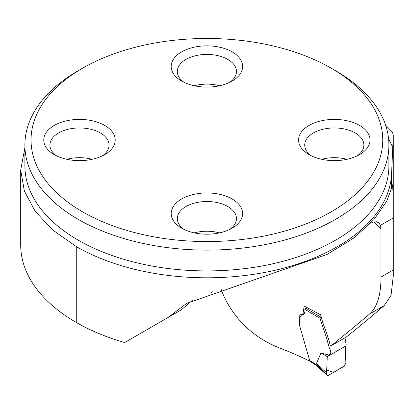 <?xml version="1.0" encoding="UTF-8"?>
<svg xmlns="http://www.w3.org/2000/svg" width="414" height="414" viewBox="0 0 414 414"><rect width="100%" height="100%" fill="white"/><g stroke="black" fill="none" stroke-linecap="round" stroke-linejoin="round"><path stroke-width="0.62" d="M24.892 147.694L20.705 170.061L24.379 191.108L35.18 211.28L52.635 229.972L76.269 246.563A184.737 106.657 0 0 0 275.491 270.176A184.737 106.657 0 0 0 391.577 173.766L393.274 136.009A18.2 10.51 0 0 0 393.279 135.751A18.2 10.51 0 0 0 391.044 130.705A275.284 158.935 0 0 0 385.662 125.287M220.988 288.962L223.741 296.005C235.39 320.395 253.906 337.689 279.29 347.884A321.694 185.731 180 0 1 309.853 361.174L299.576 325.518L299.798 315.049L302.908 314.06L304.207 306.086L320.695 314.847C322.677 324.576 328.271 335.407 330.181 345.545L330.791 345.99L346.192 337.115C360.666 325.513 373.33 315.007 384.182 305.589L391.044 295.26L393.3 275.802L393.274 217.93C393.259 195.884 392.912 184.799 392.229 184.68L391.577 188.199L386.738 201.152L374.096 219.436L353.898 237.993L327.044 254.46L186.611 303.41L168.394 317.3L124.697 342.533A184.737 106.657 0 0 1 76.269 322.434A189.726 109.539 0 0 1 20.7 244.979L20.7 170.159M330.791 345.99C345.219 334.434 358.131 323.789 369.521 314.055C377.201 307.198 381.02 294.866 380.983 277.059L380.983 228.74L380.45 225.335L378.877 222.872L376.497 221.764L373.361 222.049L370.654 223.229M168.394 317.3L181.316 309.838L192.427 300.264M159.25 322.584A47.776 27.583 180 0 1 159.25 322.578L181.316 309.838M209.205 293.019A47.776 27.583 180 0 1 210.379 293.06L212.568 291.798M335.599 70.732L331.252 68.227L335.594 70.732A182.005 105.078 180 0 1 335.599 70.732A182.005 105.078 180 0 1 388.901 145.035A182.005 105.078 180 0 1 276.547 242.118A182.005 105.078 180 0 1 78.199 219.337A182.005 105.078 180 0 1 24.892 145.035A182.005 105.078 180 0 1 78.199 70.732L82.541 68.227A175.862 101.533 180 0 1 331.252 68.222A175.862 101.533 180 0 1 331.252 68.227A175.862 101.533 180 0 1 331.252 211.813A175.862 101.533 180 0 1 82.546 211.813A175.862 101.533 180 0 1 82.541 68.227M104.752 125.437A35.718 20.622 0 0 0 54.239 125.437A35.718 20.622 0 0 0 54.239 154.598A35.718 20.622 0 0 0 54.239 154.603A35.718 20.622 0 0 0 104.752 154.598A35.718 20.622 0 0 0 104.752 125.437M232.156 198.994A35.718 20.622 180 0 1 232.156 228.155A35.718 20.622 180 0 1 181.642 228.155L181.642 228.155A35.718 20.622 180 0 1 181.642 198.994A35.718 20.622 180 0 1 232.156 198.994M232.156 51.879A35.718 20.622 180 0 1 232.156 81.046A35.718 20.622 180 0 1 181.642 81.046L181.642 81.046A35.718 20.622 180 0 1 181.642 51.879A35.718 20.622 180 0 1 232.156 51.879M359.559 125.437A35.718 20.622 0 0 0 309.046 125.437A35.718 20.622 0 0 0 309.046 154.598A35.718 20.622 0 0 0 309.046 154.603A35.718 20.622 0 0 0 359.559 154.598A35.718 20.622 0 0 0 359.559 125.437M194.28 85.755A29.575 17.077 180 0 1 219.513 85.755M184.018 82.298A29.575 17.077 180 0 1 177.321 71.477A29.575 17.077 180 0 1 206.897 54.405A29.575 17.077 180 0 1 236.472 71.477A29.575 17.077 180 0 1 229.775 82.298M321.683 159.312A29.575 17.077 180 0 1 346.916 159.312M311.421 155.855A29.575 17.077 180 0 1 304.725 145.035A29.575 17.077 180 0 1 334.3 127.957A29.575 17.077 180 0 1 363.875 145.035A29.575 17.077 180 0 1 357.184 155.855M194.28 232.87A29.575 17.077 180 0 1 219.513 232.87M184.018 229.408A29.575 17.077 180 0 1 177.321 218.592A29.575 17.077 180 0 1 206.897 201.514A29.575 17.077 180 0 1 236.472 218.592A29.575 17.077 180 0 1 229.775 229.408M66.877 159.312A29.575 17.077 180 0 1 92.11 159.312M56.614 155.855A29.575 17.077 180 0 1 49.918 145.035A29.575 17.077 180 0 1 79.493 127.957A29.575 17.077 180 0 1 109.068 145.035A29.575 17.077 180 0 1 102.372 155.855M320.767 317.088L319.981 318.294L326.335 337.146L329.254 347.776C331.438 351.802 331.252 354.208 328.695 354.989L327.267 356.661L326.61 372.766L326.708 374.784L327.055 375.281L328.183 375.457L344.086 366.328L345.892 362.959L345.343 346.228L327.267 356.661L326.698 370.002L333.472 372.46L344.805 365.733L345.519 352.661M346.192 344.686L344.945 337.834M307.452 307.757L305.729 308.182L320.602 316.989M328.695 354.989L320.948 352.966L316.079 364.506L326.584 374.096M319.981 318.294L304.906 309.372L304.906 311.954L303.876 314.366L300.988 315.199L302.613 314.19M301.449 315.013L300.103 317.253L300.103 322.92M320.948 352.966L327.267 356.661M316.296 363.383L326.61 372.766M315.577 364.977L309.574 361.039M304.906 309.372L305.729 308.182M316.446 365.624L316.079 364.532M315.613 365.003L315.132 363.802L316.079 364.506M345.416 349.99L345.343 346.228M380.983 228.74A321.694 185.731 0 0 0 373.909 221.904M380.983 277.059L393.274 269.959M380.45 225.335L393.274 217.93L393.274 136.009M384.182 305.589L369.521 314.055M24.892 145.035L24.892 165.838A182.005 105.078 0 0 0 78.199 240.141A182.005 105.078 0 0 0 276.547 262.921A182.005 105.078 0 0 0 388.901 165.838L388.901 145.035M391.577 173.766L391.577 188.199M76.269 246.563L76.269 322.434M388.611 139.109A191.108 110.336 180 0 1 392.782 147.653M309.677 360.537L315.132 363.802M302.934 314.107L304.745 313.139M393.279 272.2L393.279 135.751M326.941 375.177L316.384 365.572M316.41 365.598L315.546 364.957"/></g></svg>
